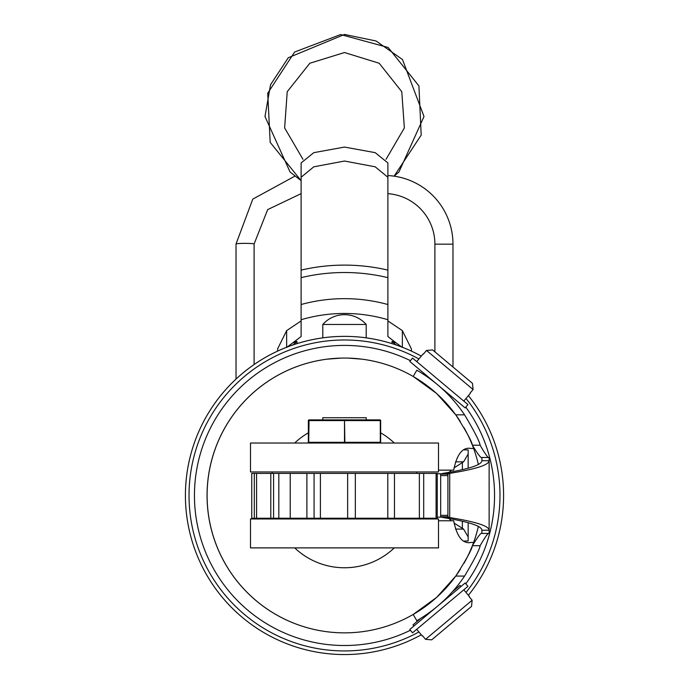 <?xml version="1.0" encoding="UTF-8"?>
<svg xmlns="http://www.w3.org/2000/svg" width="689" height="689" viewBox="0 0 689 689"><rect width="100%" height="100%" fill="white"/><g stroke="black" fill="none" stroke-linecap="round" stroke-linejoin="round"><path stroke-width="1.03" d="M398.492 345.809L395.701 344.689L392.015 341.391L396.097 342.889L387.89 336.525L387.89 319.73A148.247 143.191 0 0 0 301.11 319.73L301.11 336.525L286.65 347.463M301.11 320.928L286.65 330.625L277.607 348.867L277.607 351.114M293.187 344.862L296.985 341.391L292.903 342.889M293.299 344.698L290.508 345.809M387.89 320.928L402.35 330.625L411.393 348.867L411.393 351.114M396.097 342.889L402.35 347.463M301.11 177.262L313.814 166.807L344.5 161.037L375.186 166.807L387.89 177.262L387.89 162.923L375.186 152.657L344.5 147.067L313.814 152.657L301.11 162.923L301.11 270.114A184.402 178.124 180 0 1 387.89 270.114L387.89 319.73M387.89 177.262L387.89 270.114M301.11 319.73L301.11 270.114M344.5 324.467L366.195 324.467A28.929 28.929 0 0 0 322.805 324.467L344.5 324.467M386.047 159.297L404.365 127.93L401.782 91.706L379.2 63.259L344.5 52.528L309.8 63.259L287.218 91.706L284.635 127.93L302.953 159.297M394.117 176.169L421.203 135.078L418.921 85.91L388.148 47.498L340.659 34.545L294.642 52.011L267.72 93.213L270.191 142.373L301.11 180.664L290.043 171.983L264.989 116.493L270.544 84.713L288.252 57.747L344.5 34.45L376.091 40.995L402.488 59.547L424.011 116.493L398.957 171.983L394.108 176.169M236.026 379.079L236.026 243.992A9.043 0.629 0 0 1 245.069 243.372A9.043 0.629 0 0 1 254.103 243.992L254.103 364.541M434.897 351.829L434.897 244.164A50.624 50.624 0 0 0 387.89 193.669M452.974 366.996L452.974 244.164A68.702 68.702 0 0 0 387.89 175.557M362.225 653.56L364.18 653.327M364.154 653.336L362.181 653.568M358.96 653.895L354.706 654.223M349.728 336.447L344.776 336.361M348.978 336.43L349.814 336.456M355.326 336.732L359.012 337.024M362.268 337.36L364.18 337.584M364.145 337.584L362.181 337.352M358.96 337.024L354.706 336.688M354.783 654.214L359.012 653.887M502.806 511.272L502.936 509.946M503.237 506.148L503.263 505.709M503.254 485.134L503.168 483.842M503.082 482.722L502.927 480.922M502.6 477.727L502.367 475.754M503.254 505.778L503.151 507.354M503.082 508.198L502.927 509.989M339.272 654.464L344.224 654.55M340.022 654.49L339.186 654.464M333.674 654.18L329.988 653.887M326.732 653.551L324.82 653.327M324.855 653.336L326.819 653.568M330.04 653.895L334.294 654.223M339.272 336.447L344.5 336.361L339.186 336.456M334.217 336.697L329.988 337.024M326.775 337.352L324.82 337.584M324.846 337.584L326.819 337.352M330.04 337.024L334.294 336.688M186.194 511.281L186.073 509.963M185.746 485.116L186.194 479.639M185.763 484.763L185.737 485.202M185.746 505.778L186.073 509.989M186.4 513.193L186.633 515.165M492.23 554.507L492.583 553.62L492.23 554.507M492.988 552.561L493.522 551.166L492.997 552.552M495.52 545.481L496.235 543.285M496.915 541.072L497.518 539.005M498.75 534.414L498.991 533.441L498.75 534.414M486.675 566.858L487.175 565.85L486.675 566.849M484.798 570.475L484.479 571.06M482.489 574.635L482.171 575.186M480.362 578.235L479.062 580.336L480.362 578.226M475.436 585.822L474.833 586.692L475.436 585.831M497.518 538.987L496.924 541.046M496.244 543.242L495.537 545.438M501.308 522.314L501.463 521.409L501.308 522.314M501.644 520.307L501.868 518.843L501.644 520.307M502.798 511.359L502.634 512.857L502.798 511.359M503.065 508.43L503.22 506.372L503.065 508.43M503.332 504.537L503.409 503.022L503.332 504.537M503.504 490.103L503.47 489.207L503.504 490.103M502.376 475.815L502.109 473.765L502.376 475.815M499.129 458.03L498.888 457.057L499.129 458.03M497.604 452.225L496.976 450.046M496.261 447.721L495.512 445.404M493.358 439.324L492.816 437.894L493.358 439.324M474.075 403.151L474.747 404.107L474.075 403.151M476.452 406.579L477.537 408.215M478.803 410.179L480.276 412.539L478.803 410.179M483.049 417.258L482.61 416.483M483.463 417.999L484.72 420.29L483.463 417.999M484.987 420.798L485.736 422.228M487.218 425.156L487.752 426.25L487.218 425.165M485.754 422.262L484.737 420.324M477.563 408.25L476.478 406.613M501.273 468.408L501.437 469.338L501.273 468.408M491.998 435.827L492.368 436.766L491.998 435.827M495.503 445.37L496.252 447.686M496.967 450.02L497.604 452.208M344.5 336.361A159.09 159.09 0 0 0 185.41 495.46A159.09 159.09 0 0 0 421.289 634.793A159.09 159.09 0 0 1 185.41 495.46A159.09 159.09 0 0 1 421.289 356.127A159.09 159.09 0 0 0 344.5 336.361M468.382 595.279A159.09 159.09 0 0 0 468.382 395.632A159.09 159.09 0 0 1 468.382 595.279M410.411 630.263A150.056 150.056 0 0 1 194.444 495.46A150.056 150.056 0 0 1 410.411 360.657M465.807 407.139A150.056 150.056 0 0 1 465.807 583.772M469.106 437.567A137.395 137.395 0 0 1 473.972 449.452M474.859 452.053A137.395 137.395 0 0 1 476.228 456.394M477.813 462.181A137.395 137.395 0 0 1 478.364 464.498A137.395 137.395 0 0 0 472.387 445.223C471.974 441.727 466.427 431.59 455.756 414.83L464.575 414.83C474.497 431.555 479.682 441.683 480.121 445.223L472.387 445.223C478.037 454.507 481.206 458.598 481.895 457.496L489.13 457.496C488.467 458.607 485.461 454.516 480.121 445.223M436.886 597.156L455.756 576.082C466.419 559.347 471.956 549.219 472.387 545.697A137.395 137.395 0 0 0 478.364 526.422A137.395 137.395 0 0 1 477.813 528.713L476.228 534.509A137.395 137.395 0 0 1 474.867 538.85L473.972 541.442A137.395 137.395 0 0 1 473.61 542.458A137.395 137.395 0 0 1 469.123 553.301M344.5 358.056A137.395 137.395 0 0 0 327.284 359.141L326.819 359.202A137.395 137.395 0 0 0 321.754 359.951L318.352 360.571A137.395 137.395 0 0 0 317.569 360.726L314.124 361.458L317.569 360.726M315.037 361.251A137.395 137.395 0 0 0 344.5 632.855M443.191 591.05L442.2 592.066M441.227 593.04L439.522 594.702M475.996 535.31L475.35 537.368M473.937 541.554L473.61 542.458L470.992 542.458C462.732 544.121 456.962 536.886 453.681 520.763L438.505 520.763L453.681 520.763M468.89 553.81A137.395 137.395 0 0 1 463.998 563.275M460.269 569.458A137.395 137.395 0 0 1 207.105 495.46A137.395 137.395 0 0 1 460.286 421.487M468.899 437.11A137.395 137.395 0 0 0 464.016 427.68M318.352 360.571L321.754 359.951M340.874 358.108L326.819 359.202M348.126 358.108L361.716 359.141M367.246 359.951L370.648 360.571L367.246 359.951M371.431 360.726L374.876 361.458L371.431 360.726M456.6 416.01L455.963 415.114L456.6 416.01M439.522 396.209L439.961 396.631M440.047 396.718L441.227 397.872M442.2 398.853L443.191 399.87M394.306 443.027A72.319 72.319 0 0 0 380.655 432.83M308.345 432.83A72.319 72.319 0 0 0 294.694 443.027M453.681 470.148L438.505 470.148L453.681 470.148C456.919 454.068 462.689 446.834 470.992 448.453L473.61 448.453M294.694 547.884A72.319 72.319 0 0 0 394.306 547.884M438.505 518.963L250.495 518.963L250.495 547.884L438.505 547.884L438.505 518.963M296.046 547.884L392.954 547.884M250.495 471.956L438.505 471.956L438.505 443.027L250.495 443.027L250.495 471.956M464.395 449.9L468.158 449.9L468.158 468.201M454.051 467.865L463.602 461.828L468.158 453.973M468.158 522.718L468.158 536.946L463.602 529.083L454.051 523.054M464.395 541.011L468.158 541.011L468.158 536.946M451.416 520.763L449.107 518.593M449.107 472.327L451.416 470.148M437.248 517.155L441.253 517.155M437.248 473.765L441.253 473.765M436.094 518.24L436.094 473.403L437.248 473.403L437.248 518.24L320.402 518.24L320.402 473.403L355.343 473.403L355.343 518.24M254.31 473.403L251.752 473.403L251.752 518.24L254.31 518.24L254.31 473.403L256.584 473.403L256.584 518.24L254.31 518.24M320.402 518.24L256.584 518.24M419.36 518.24L419.36 473.403L394.47 473.403L394.47 518.24M347.652 518.24L347.652 473.403M314.072 518.24L314.072 473.403L320.402 473.403M306.889 518.24L306.889 473.403L314.072 473.403M278.821 518.24L278.821 473.403L256.584 473.403M273.576 518.24L273.576 473.403M423.701 518.24L423.701 473.403L419.36 473.403M387.795 518.24L387.795 473.403L394.47 473.403M387.795 473.403L355.343 473.403M306.889 473.403L278.821 473.403M436.094 473.403L423.701 473.403M290.224 518.24L290.224 473.403M270.794 518.24L270.794 473.403M308.345 442.304A0.723 0.723 0 0 0 309.068 443.027L308.345 442.304L308.345 420.609A0.723 0.723 0 0 1 309.068 419.885L322.805 419.885L322.805 417.715L366.195 417.715L366.195 419.885L379.932 419.885A0.723 0.723 0 0 1 380.655 420.609A0.723 0.723 0 0 0 379.932 419.885L380.655 420.609L380.655 442.304L379.932 443.027A0.723 0.723 0 0 0 380.655 442.304M309.068 419.885A0.723 0.723 0 0 0 308.345 420.609L380.294 420.609L380.294 442.304L344.862 442.304L344.5 419.885L344.5 443.027L344.862 442.304L308.706 442.304L309.068 419.885L379.932 419.885M436.55 597.458L413.202 614.45L416.819 620.711C436.24 609.403 452.156 594.529 464.575 576.082C474.488 559.373 479.673 549.245 480.121 545.697L472.387 545.697C478.037 536.404 481.206 532.313 481.895 533.424L481.895 530.211C481.757 525.991 468.813 521.771 443.07 517.551L440.676 516.776L440.676 474.144L443.07 473.36C468.813 469.14 481.757 464.92 481.895 460.7L481.895 457.496M464.575 414.83C452.156 396.39 436.24 381.508 416.819 370.208L413.202 376.47L436.55 393.453M436.886 393.755L455.756 414.83M416.027 612.771L417.56 611.823L416.027 612.771M446.412 587.614L447.609 586.27L446.412 587.614M444.939 589.216L442.941 591.308M440.469 593.789L437.61 596.493M434.458 599.318L431.15 602.083M427.826 604.701L424.665 607.043M421.797 609.05L419.386 610.652M446.412 403.298L447.609 404.641L446.412 403.306M417.56 379.096L416.027 378.149L417.56 379.088M419.386 380.259L421.797 381.861M424.665 383.868L427.826 386.21M431.15 388.829L434.458 391.602M437.61 394.418L440.469 397.131M442.941 399.611L444.939 401.704M440.676 475.574L447.91 475.574L447.91 474.144L449.702 473.36C475.841 469.14 488.983 464.92 489.13 460.7L489.13 457.496M481.895 460.7L489.13 460.7L489.13 533.424C488.467 532.313 485.461 536.395 480.121 545.697M447.91 475.574L447.91 515.346L440.676 515.346M447.91 515.346L447.91 516.776L449.702 517.551C475.841 521.771 488.983 525.991 489.13 530.211L481.895 530.211M440.676 474.144L447.91 474.144M443.07 473.36L449.702 473.36L449.702 517.551L443.07 517.551M447.91 516.776L440.676 516.776M437.997 605.803L465.161 583.006L467.952 586.33L412.556 632.812L409.766 629.488L436.86 606.759M436.86 384.161L409.766 361.424L412.556 358.099L467.952 404.581L465.161 407.905L437.997 385.108M461.01 586.494L460.063 585.366L452.32 591.86M420.729 618.369L412.978 624.871L413.925 626.008M471.543 606.406L431.702 639.84L425.552 639.34L472.12 600.257L471.543 606.406L472.12 600.257L469.106 596.657M463.8 589.818L469.355 596.441M416.716 629.333L422.271 635.956M431.702 639.84L425.552 639.34L422.529 635.74M432.649 349.943L472.49 383.377L473.076 389.526L426.5 350.443L432.649 349.943L426.5 350.443L423.477 354.043M416.716 361.587L423.218 353.827M463.8 401.093L470.303 393.341M472.49 383.377L473.076 389.526L470.053 393.126M286.65 347.256L286.65 330.625M392.015 343.622L392.015 341.391M296.985 341.391L296.985 343.622M402.35 330.625L402.35 347.256M387.89 304.529A157.815 152.441 0 0 0 301.11 304.529M301.11 277.65A179.614 173.499 180 0 1 387.89 277.65M434.897 244.164L452.974 244.164M418.921 358.952A155.473 155.473 0 0 0 189.027 495.46A155.473 155.473 0 0 0 418.921 631.968M466.014 592.454A155.473 155.473 0 0 0 466.014 398.457M455.498 461.828L463.602 461.828M462.371 462.526L462.371 469.648M462.371 521.263L462.371 528.394M463.602 529.083L455.498 529.083M455.756 576.082L464.575 576.082M489.13 533.424L481.895 533.424M322.805 337.851L322.805 324.467M366.195 337.851L366.195 324.467M301.11 193.652L267.668 209.602L254.103 243.992M294.858 176.151L252.777 199.13L236.026 243.992M272.181 518.963L272.181 518.24M416.819 518.963L416.819 518.24M416.819 473.403L416.819 471.956M272.181 473.403L272.181 471.956M449.891 396.408L451.312 396.287M423.744 374.463L423.614 373.042"/></g></svg>
